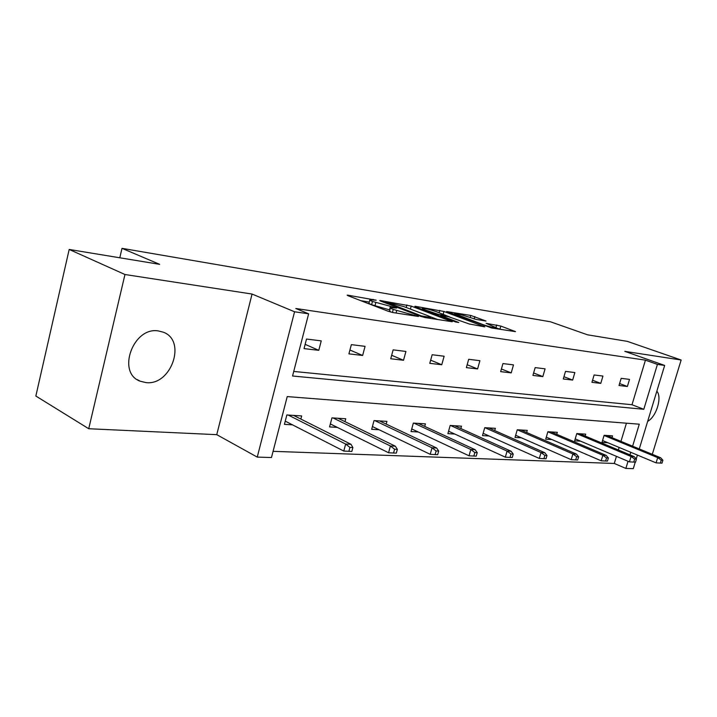 <?xml version="1.0" encoding="UTF-8"?>
<svg xmlns="http://www.w3.org/2000/svg" width="717" height="717" viewBox="0 0 717 717"><rect width="100%" height="100%" fill="white"/><g stroke="black" fill="none" stroke-linecap="round" stroke-linejoin="round"><path stroke-width="1.08" d="M376.201 300.19L348.13 295.234L347.118 295.171L347.897 295.673L388.229 311.277L392.943 312.549L418.432 316.475L393.248 309.412C390.89 308.498 389.967 307.907 390.478 307.665L396.671 308.005L372.49 301.445C370.241 300.566 369.372 300.02 369.873 299.787L376.201 300.19M145.972 382.6L140.138 381.184C116.396 372.795 133.183 326.441 158.403 330.931L163.333 332.204C186.931 340.629 171.255 385.88 145.972 382.6M88.729 428.73L35.85 396.035L69.182 249.453L124.964 274.512L88.729 428.73L216.758 434.663L257.251 457.096L294.562 311.778L308.633 313.822L292.554 376.004L643.803 409.29L657.417 364.397L664.668 365.446L639.277 448.932M652.3 454.309L681.15 360.015L624.812 351.357L664.668 365.446M69.182 249.453L159.658 264.349L122.007 248.342L550.45 321.781L587.537 334.812L627.303 341.364L681.15 360.015M656.844 391.177C662.338 397.254 656.387 416.747 647.666 421.354M486.009 321.037L470.782 315.444L446.61 311.545L491.665 327.992L515.532 331.648L500.824 326.065L486.117 323.331L496.522 327.866C493.986 327.875 489.55 326.818 483.213 324.693L454.551 313.598C457.123 313.616 461.497 314.655 467.681 316.726L476.142 319.432L486.009 321.037M216.758 434.663L252.061 294.051L124.964 274.512M252.061 294.051L294.562 311.778M293.737 371.442L632 404.729L645.443 360.149L295.807 308.507L308.633 313.822M645.443 360.149L657.417 364.397M411.217 306.087L380.682 300.602L379.75 300.54L380.566 301.05L420.807 316.385L425.378 317.622L452.275 321.745L411.217 306.087L410.411 309.09M414.982 306.249L443.931 311.465L484.817 326.844L469.33 324.003L448.501 316.672L440.605 315.489L458.746 322.489L455.761 322.023L414.874 306.661M122.007 248.342L119.802 257.788M585.144 436.044L585.708 434.143L576.782 433.57L574.64 440.83L580.618 441.17M526.654 432.512L527.264 430.388L517.253 429.752L515.03 437.451L521.429 437.818M460.825 428.551L461.488 426.176L450.177 425.45L447.883 433.642L454.748 434.036M386.185 424.097L386.92 421.39L374.032 420.565L371.666 429.322L379.078 429.743M300.844 419.06L301.66 415.923L286.845 414.973L284.416 424.365L292.455 424.822M273.078 451.334L614.29 463.46L616.432 456.353M618.359 449.971L619.121 447.435M620.949 441.367L626.434 423.182M344.994 421.659L345.764 418.755L331.962 417.868L329.56 426.929L337.277 427.368M424.715 426.391L425.414 423.864L413.351 423.084L411.02 431.553L418.145 431.957M494.739 430.585L495.375 428.345L484.746 427.664L482.487 435.604L489.111 435.981M556.733 434.323L557.324 432.315L547.878 431.715L545.691 439.189L551.875 439.539M612.013 437.675L612.56 435.864L604.108 435.318L602.002 442.389L607.792 442.712M632.618 446.189L639.286 424.195L287.23 396.591L271.474 457.527L257.251 457.096M635.262 462.133L633.281 468.658L625.869 468.434L628.038 461.273M614.29 463.46L625.869 468.434M629.992 454.847L630.763 452.302M637.413 455.071L636.239 458.934M632 404.729L643.803 409.29M627.384 386.49L619.022 385.504L621.164 378.343L629.517 379.383L627.384 386.49L619.605 383.559M600.783 383.371L591.937 382.331L594.124 374.964L602.952 376.067L600.783 383.371L592.556 380.243M572.65 380.073L563.284 378.979L565.498 371.388L574.855 372.553L572.65 380.073L563.947 376.721M542.841 376.586L532.91 375.421L535.169 367.597L545.081 368.834L542.841 376.586L533.618 372.983M511.212 372.876L500.663 371.639L502.949 363.573L513.489 364.89L511.212 372.876L501.416 368.995M477.585 368.941L466.355 367.624L468.685 359.298L479.906 360.696L477.585 368.941L467.161 364.738M441.762 364.747L429.788 363.34L432.154 354.736L444.119 356.224L441.762 364.747L430.657 360.176M403.528 360.266L390.729 358.76L393.131 349.86L405.921 351.455L403.528 360.266L391.661 355.291M362.632 355.471L348.91 353.866L351.357 344.635L365.061 346.356L362.632 355.471L349.932 350.021M318.778 350.335L304.044 348.605L306.517 339.042L321.243 340.88L318.778 350.335L305.146 344.339M369.793 300.091L369.022 303.013C368.511 303.255 369.38 303.811 371.621 304.698L372.49 301.445M389.86 309.959L371.621 304.698M390.389 307.978L389.6 310.936L390.935 312.119M369.273 302.063L360.893 300.701M437.746 319.558L429.886 316.582M386.203 302.162L421.444 315.919L430.648 317.434C431.123 317.183 430.146 316.582 427.708 315.641L403.608 306.517L386.203 302.162M446.162 315.623L449.487 316.86M436.106 311.599C429.761 309.457 425.208 308.382 422.447 308.364L424.787 309.753L438.311 314.369L446.189 315.552L436.106 311.599M501.12 329.47L496.469 328.045M285.698 421.372L285.196 421.336M348.874 451.325L351.841 451.432L352.881 447.542L349.914 447.417L348.874 451.325L343.784 451.065L345.657 444.047L350.989 444.28L293.594 415.412M349.914 447.417L345.657 444.047L288.261 415.062M343.784 451.065L285.249 421.139M350.989 444.28L352.881 447.542M393.561 453.01L396.313 453.117L397.343 449.362L394.592 449.254L393.561 453.01L388.569 452.759L390.415 445.992L395.372 446.207L338.021 418.253M394.592 449.254L390.415 445.992L333.047 417.939M388.569 452.759L330.358 423.944M395.372 446.207L397.343 449.362M435.111 454.578L437.675 454.677L438.679 451.056L436.115 450.948L435.111 454.578L430.218 454.327L432.028 447.811L436.644 448.008L379.472 420.915M436.115 450.948L432.028 447.811L374.83 420.619M430.218 454.327L372.419 426.534M436.644 448.008L438.679 451.056M473.838 456.039L476.231 456.129L477.226 452.633L474.833 452.535L473.838 456.039L469.043 455.797L470.827 449.496L475.129 449.684L418.244 423.397M474.833 452.535L470.827 449.496L413.897 423.12M469.043 455.797L411.737 428.954M475.129 449.684L477.226 452.633M510.029 457.41L512.261 457.491L513.238 454.112L511.006 454.022L510.029 457.41L505.324 457.168L507.08 451.083L511.104 451.253L454.578 425.728M511.006 454.022L507.08 451.083L450.5 425.468M505.324 457.168L448.564 431.204M511.104 451.253L513.238 454.112M543.916 458.692L546.013 458.763L546.972 455.492L544.875 455.412L543.916 458.692L539.301 458.45L541.03 452.561L544.803 452.723L488.707 427.924M544.875 455.412L541.03 452.561L484.871 427.673M539.301 458.45L483.141 433.31M544.803 452.723L546.972 455.492M575.715 459.893L577.687 459.964L578.628 456.792L576.656 456.711L575.715 459.893L571.198 459.66L572.883 453.942L576.441 454.103L520.82 429.976M576.656 456.711L572.883 453.942L517.244 429.761M571.198 459.66L515.657 435.282M576.441 454.103L578.628 456.792M605.614 461.013L607.469 461.085L608.392 458.011L606.537 457.93L605.614 461.013L601.187 460.798L602.845 455.25L606.188 455.394L551.086 431.921M606.537 457.93L602.845 455.25L547.86 431.777M601.187 460.798L546.291 437.137M606.188 455.394L608.392 458.011M633.774 462.08L635.531 462.142L636.436 459.158L634.688 459.086L633.774 462.08L629.436 461.865L631.068 456.478L634.222 456.621L579.668 433.749M634.688 459.086L631.068 456.478L576.755 433.677M629.436 461.865L575.213 438.885M634.222 456.621L636.436 459.158M660.357 463.083L662.006 463.146L662.902 460.242L661.253 460.18L660.357 463.083L656.091 462.868L657.695 457.643L660.68 457.769L606.699 435.488M661.253 460.18L657.695 457.643L604.072 435.461M656.091 462.868L602.558 440.525M660.68 457.769L662.902 460.242M372.912 299.975L373.082 299.348M414.39 315.901L414.578 315.202M393.319 307.817L393.499 307.154M374.928 305.971L375.798 302.717M389.465 309.887L390.335 306.643M392.432 312.46L393.248 309.412M396.035 313.033L396.662 310.73M411.226 315.408L411.415 314.709M348.005 295.718L348.13 295.234M451.19 321.655L451.316 321.171M406.198 307.494L406.897 304.922M385.97 303.112L386.14 302.484M421.273 316.555L421.444 315.919M424.455 317.443L424.634 316.78M427.699 317.99L427.888 317.299M439.082 312.702L439.736 310.327M443.169 314.234L443.931 311.465M483.697 326.746L483.832 326.271M441.367 316.618L441.529 316.027M424.625 310.327L424.787 309.753M433.803 313.777L433.964 313.195M438.033 315.363L438.311 314.369M445.212 316.143L445.391 315.507M456.837 315.516L456.98 314.978M483.061 325.231L483.213 324.693M496.012 327.293L496.675 324.944M499.982 329.049L500.824 326.065M514.385 331.541L514.51 331.084M470.164 317.64L470.782 315.444M474.179 318.993L474.86 316.547M140.138 381.184L137.171 379.571M385.361 302.879L385.54 302.18M430.388 318.411L430.648 317.434M440.399 316.251L440.588 315.57M422.161 309.403L422.385 308.579M445.992 316.269L446.189 315.552M454.282 314.566L454.497 313.786M496.281 328.718L496.522 327.866"/></g></svg>
